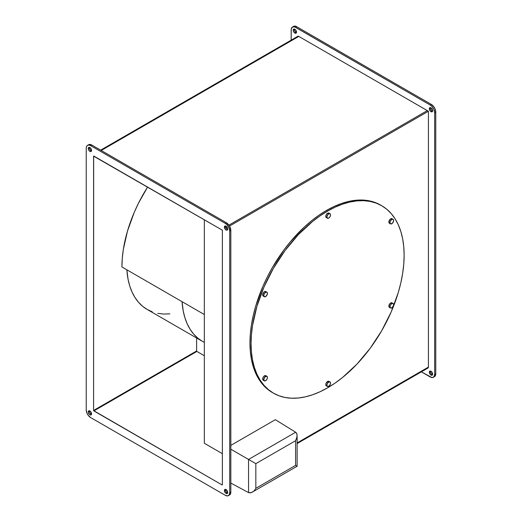 <?xml version="1.0" encoding="UTF-8"?>
<svg xmlns="http://www.w3.org/2000/svg" width="522" height="522" viewBox="0 0 522 522"><rect width="100%" height="100%" fill="white"/><g stroke="black" fill="none" stroke-linecap="round" stroke-linejoin="round"><path stroke-width="0.78" d="M147.602 187.033L138.565 203.051L134.278 212.291L127.498 231.018L123.322 249.464L122.272 258.37L121.92 266.951L204.337 314.531L121.92 266.951A105.633 60.989 120 0 1 147.602 187.033M222.365 453.677L204.337 443.269L222.365 453.677M204.337 219.788L204.337 443.269L204.337 219.788M202.366 341.31L204.337 342.36A98.867 57.081 -60 0 1 202.366 341.31A98.867 57.081 -60 0 1 182.067 301.677L183.235 311.021L184.899 317.748L187.215 323.868L190.145 329.336L193.675 334.1L197.76 338.099L202.366 341.31L147.178 309.448L152.261 311.83M126.879 269.809A98.867 57.081 120 0 0 147.178 309.448L142.571 306.238L138.48 302.231L134.957 297.475L132.02 292.007L129.71 285.88L128.04 279.159L126.879 269.809M157.768 313.37L163.654 314.042L169.859 313.852M275.348 419.688L295.661 432.242L275.348 419.688L230.828 445.39L275.348 419.688M230.828 449.214L248.55 459.445L295.661 432.242L248.55 459.445L230.828 449.214M230.828 483.072L248.55 492.598L248.55 459.445L255.839 463.653L255.839 488.318L295.596 465.363L295.596 440.705L255.839 463.653L295.596 440.705L297.011 436.849L297.031 434.519L296.287 432.797L295.661 432.242L296.75 433.56L297.116 435.629L296.711 438.134L295.596 440.705L295.596 465.363L297.116 466.244L295.596 465.363L255.839 488.318L255.839 463.653L248.55 459.445L248.55 492.598L230.828 483.072M255.467 488.925L255.839 488.318L255.467 488.925M254.175 490.569L255.062 489.505L254.175 490.569M252.211 492.174L250.234 492.885L248.55 492.598L251.206 492.651L253.209 491.47L252.165 492.2L297.122 466.244L297.116 435.629M196.611 337.988L196.611 351.286L204.337 355.743L196.611 351.286L196.611 337.988M393.099 303.471L391.794 303.602L390.495 304.972L389.954 306.786L390.495 307.973L392.152 307.602L393.497 305.553L393.497 303.928L391.989 302.832A2.603 1.501 120 0 0 390.691 302.962L391.794 303.602A2.603 1.501 -60 0 1 393.099 303.471A2.603 1.501 -60 0 1 393.497 305.553A2.603 1.501 -60 0 1 391.794 307.849A2.603 1.501 -60 0 1 390.495 307.973A2.603 1.501 -60 0 1 390.097 305.892A2.603 1.501 -60 0 1 391.794 303.602L390.691 302.962A2.603 1.501 120 0 0 388.994 305.253A2.603 1.501 120 0 0 389.392 307.341L388.851 306.146L389.986 303.53L391.396 302.714L392.387 303.295M393.099 219.344L391.794 219.475L390.495 220.852L389.954 222.659L390.495 223.853L392.152 223.475L393.497 221.432L393.497 219.808L391.989 218.711A2.603 1.501 120 0 0 390.691 218.835L391.794 219.475A2.603 1.501 -60 0 1 393.099 219.344A2.603 1.501 -60 0 1 393.497 221.432A2.603 1.501 -60 0 1 391.794 223.723A2.603 1.501 -60 0 1 390.495 223.853A2.603 1.501 -60 0 1 390.097 221.765A2.603 1.501 -60 0 1 391.794 219.475L390.691 218.835A2.603 1.501 120 0 0 388.994 221.132A2.603 1.501 120 0 0 389.392 223.214L388.851 222.026L389.986 219.403L391.396 218.594L392.387 219.168M266.912 292.196L265.613 292.327L264.308 293.703L263.773 295.517L264.308 296.705L265.972 296.326L267.31 294.284L267.31 292.659L265.809 291.563A2.603 1.501 120 0 0 264.504 291.687L265.613 292.327A2.603 1.501 -60 0 1 266.912 292.196A2.603 1.501 -60 0 1 267.31 294.284A2.603 1.501 -60 0 1 265.613 296.574A2.603 1.501 -60 0 1 264.308 296.705A2.603 1.501 -60 0 1 263.91 294.623A2.603 1.501 -60 0 1 265.613 292.327L264.504 291.687A2.603 1.501 120 0 0 262.807 293.984A2.603 1.501 120 0 0 263.205 296.065L262.664 294.878L263.799 292.261L265.209 291.446L266.207 292.02M264.504 375.814A2.603 1.501 120 0 0 262.807 378.104A2.603 1.501 120 0 0 263.205 380.192L262.664 378.998L263.205 377.184L264.504 375.814L265.809 375.683A2.603 1.501 120 0 0 264.504 375.814L265.613 376.453L264.504 375.814M265.613 380.701A2.603 1.501 -60 0 1 264.308 380.832A2.603 1.501 -60 0 1 263.91 378.744A2.603 1.501 -60 0 1 265.613 376.453A2.603 1.501 -60 0 1 266.912 376.323A2.603 1.501 -60 0 1 267.31 378.404A2.603 1.501 -60 0 1 265.613 380.701L266.912 379.324L267.414 377.948L267.31 376.78L266.631 376.218L264.908 377.021L263.806 379.2L264.308 380.832L265.613 380.701M327.601 213.204A2.603 1.501 120 0 0 325.898 215.495A2.603 1.501 120 0 0 326.296 217.583L325.761 216.389L326.296 214.575L327.601 213.204L328.899 213.074A2.603 1.501 120 0 0 327.601 213.204L328.703 213.837L327.601 213.204M328.703 218.085A2.603 1.501 -60 0 1 327.398 218.216A2.603 1.501 -60 0 1 327 216.134A2.603 1.501 -60 0 1 328.703 213.837A2.603 1.501 -60 0 1 330.002 213.713A2.603 1.501 -60 0 1 330.4 215.795A2.603 1.501 -60 0 1 328.703 218.085L330.002 216.715L330.504 215.338L330.4 214.17L329.721 213.609L327.999 214.405L326.896 216.591L327.398 218.216L328.703 218.085M330.002 381.96L328.703 382.084L327.398 383.461L326.863 385.275L327.398 386.463L329.062 386.084L330.4 384.042L330.4 382.417L328.899 381.321A2.603 1.501 120 0 0 327.601 381.452L328.703 382.084A2.603 1.501 -60 0 1 330.002 381.96A2.603 1.501 -60 0 1 330.4 384.042A2.603 1.501 -60 0 1 328.703 386.339A2.603 1.501 -60 0 1 327.398 386.463A2.603 1.501 -60 0 1 327 384.381A2.603 1.501 -60 0 1 328.703 382.084L327.601 381.452A2.603 1.501 120 0 0 325.898 383.742A2.603 1.501 120 0 0 326.296 385.83L325.761 384.636L326.296 382.822L328.305 381.204L329.297 381.778M381.158 205.4A108.23 62.49 120 0 0 380.61 205.081L375.044 202.471L369.015 200.787L362.575 200.05L355.782 200.259L348.709 201.42L341.427 203.521L333.995 206.536L326.498 210.438A108.23 62.49 120 0 0 255.787 305.814A108.23 62.49 120 0 0 272.38 392.544L273.482 393.183A108.23 62.49 -60 0 1 256.889 306.453A108.23 62.49 -60 0 1 327.601 211.077L326.498 210.438L318.994 215.195L311.562 220.76L304.28 227.07L290.415 241.706L283.975 249.881L272.38 267.571L267.336 276.908L262.86 286.454L255.787 305.814L253.255 315.445L251.434 324.906L250.332 334.126L249.96 343L250.332 351.45L251.434 359.39L253.255 366.751L255.787 373.452L258.997 379.442L262.86 384.649L267.336 389.034L272.38 392.544M381.712 205.72L380.61 205.081A108.23 62.49 120 0 0 326.498 210.438L327.601 211.077A108.23 62.49 -60 0 1 381.712 205.72A108.23 62.49 -60 0 1 398.306 292.444A108.23 62.49 -60 0 1 327.601 387.82A108.23 62.49 -60 0 1 273.482 393.183L279.048 395.793L285.077 397.477L291.524 398.214L298.31 398.005L305.383 396.844L312.665 394.743L320.097 391.728L327.601 387.82L335.098 383.063L342.53 377.504L356.885 364.186L370.118 348.383L381.712 330.694L391.232 311.81L398.306 292.444L400.837 282.82L402.658 273.352L403.76 264.139L404.132 255.265L403.76 246.815L402.658 238.874L400.837 231.514L398.306 224.812L395.095 218.822L391.232 213.615L386.756 209.231L381.712 205.72L376.153 203.104L370.118 201.42L363.677 200.683L356.885 200.898L349.812 202.06L342.53 204.154L335.098 207.175L327.601 211.077L320.097 215.834L312.665 221.393L298.31 234.711L285.077 250.521L273.482 268.204L263.962 287.093L256.889 306.453L252.537 325.545L251.434 334.759L251.069 343.633L251.434 352.082L252.537 360.03L254.364 367.384L256.889 374.091L260.106 380.075L263.962 385.288L268.438 389.666L273.482 393.183M225.98 228.107L225.491 226.476L224.388 227.116A2.342 1.351 60 0 1 224.878 226.046A2.342 1.351 60 0 1 226.678 226.672A2.342 1.351 60 0 1 227.703 229.027L227.214 227.396L225.98 228.107L227.214 227.396L226.678 226.672L224.878 226.046L224.388 227.116L225.413 229.471L226.678 230.202L227.572 229.687L227.703 229.027A2.342 1.351 60 0 1 227.214 230.098A2.342 1.351 60 0 1 225.413 229.471A2.342 1.351 60 0 1 224.388 227.116L225.491 226.476A2.342 1.351 -120 0 0 227.631 229.543M89.477 148.685L89.353 147.876L88.251 148.516A2.342 1.351 60 0 1 88.733 147.445A2.342 1.351 60 0 1 90.541 148.072A2.342 1.351 60 0 1 91.559 150.427L90.541 148.072L88.733 147.445L88.375 149.318L89.275 150.871L90.541 151.602L91.435 151.086L91.559 150.427A2.342 1.351 60 0 1 91.076 151.497A2.342 1.351 60 0 1 89.275 150.871A2.342 1.351 60 0 1 88.251 148.516L89.353 147.876A2.342 1.351 -120 0 0 91.494 150.943M89.477 412.099L89.353 411.297L88.251 411.936A2.342 1.351 60 0 1 88.733 410.86A2.342 1.351 60 0 1 90.541 411.486A2.342 1.351 60 0 1 91.559 413.848L90.541 411.486L88.733 410.86L88.375 412.739L89.275 414.292L90.541 415.023L91.435 414.507L91.559 413.848A2.342 1.351 60 0 1 91.076 414.918A2.342 1.351 60 0 1 89.275 414.292A2.342 1.351 60 0 1 88.251 411.936L89.353 411.297A2.342 1.351 -120 0 0 91.494 414.357M225.98 491.528L225.491 489.897L224.388 490.53A2.342 1.351 60 0 1 224.878 489.46A2.342 1.351 60 0 1 226.678 490.086A2.342 1.351 60 0 1 227.703 492.442L226.678 490.086L224.878 489.46L224.388 490.53L225.413 492.892L227.214 493.518L227.703 492.442A2.342 1.351 60 0 1 227.214 493.518A2.342 1.351 60 0 1 225.413 492.892A2.342 1.351 60 0 1 224.388 490.53L225.491 489.897A2.342 1.351 -120 0 0 227.631 492.957M294.428 30.361L294.297 29.558L293.194 30.191A2.342 1.351 60 0 1 293.677 29.121A2.342 1.351 60 0 1 295.485 29.747A2.342 1.351 60 0 1 296.509 32.103L295.485 29.747L293.677 29.121L293.318 30.994L294.219 32.547L296.02 33.18L296.509 32.103A2.342 1.351 60 0 1 296.02 33.18A2.342 1.351 60 0 1 294.219 32.547A2.342 1.351 60 0 1 293.194 30.191L294.297 29.558A2.342 1.351 -120 0 0 296.437 32.618M430.924 109.79L430.441 108.152L429.332 108.791A2.342 1.351 60 0 1 429.821 107.721A2.342 1.351 60 0 1 431.622 108.348A2.342 1.351 60 0 1 432.647 110.703L431.622 108.348L429.821 107.721L429.332 108.791L430.356 111.147L432.164 111.773L432.647 110.703A2.342 1.351 60 0 1 432.164 111.773A2.342 1.351 60 0 1 430.356 111.147A2.342 1.351 60 0 1 429.332 108.791L430.441 108.152A2.342 1.351 -120 0 0 432.575 111.219M430.924 373.204L430.441 371.573L429.332 372.212A2.342 1.351 60 0 1 429.821 371.135A2.342 1.351 60 0 1 431.622 371.762A2.342 1.351 60 0 1 432.647 374.124L431.622 371.762L429.821 371.135L429.332 372.212L430.356 374.568L432.164 375.194L432.647 374.124A2.342 1.351 60 0 1 432.164 375.194A2.342 1.351 60 0 1 430.356 374.568A2.342 1.351 60 0 1 429.332 372.212L430.441 371.573A2.342 1.351 -120 0 0 432.575 374.633M263.799 380.31L263.205 380.192L264.308 380.832M389.986 307.458L389.392 307.341L390.495 307.973M229.536 494.986L228.434 495.619A6.244 3.608 60 0 0 229.726 492.761L229.726 231.044L230.828 230.411A6.244 3.608 -120 0 0 226.411 222.763L225.308 223.396L226.411 222.763L91.748 145.012L90.645 145.651L225.308 223.396A6.244 3.608 60 0 1 229.726 231.044L230.828 230.411L230.828 492.129L229.726 492.761L230.828 492.129A6.244 3.608 -120 0 1 229.536 494.986L230.496 493.884L230.828 492.129L230.828 230.411L229.536 226.059L428.412 111.238L428.412 367.116L297.122 442.917L428.412 367.116L428.412 111.238L229.536 226.059L226.411 222.763L91.748 145.012L89.295 144.457L87.52 145.338L88.955 145.064L90.645 145.651L225.308 223.396L226.998 224.76L228.982 227.781L229.726 231.044L229.726 492.761L228.982 495.169L227.762 495.867L225.308 495.313L90.645 417.561L88.192 415.29L86.972 413.176L86.228 409.914L86.228 148.196L86.561 146.441L87.52 145.338A6.244 3.608 60 0 1 90.645 145.651L91.748 145.012A6.244 3.608 -120 0 0 88.623 144.705M93.588 156.156L93.588 410.449L93.666 155.98L222.365 230.195L93.588 156.156M297.827 36.305L298.799 36.403L428.412 111.238L427.309 110.599L228.936 225.132L427.309 110.599L228.936 225.126L427.309 110.599L298.799 36.403L101.216 150.48L298.799 36.403A1.944 1.122 -120 0 0 297.827 36.305L100.648 150.147M225.563 227.077L226.528 226.522L225.563 227.077M428.014 368.01A1.944 1.122 -120 0 0 428.412 367.116L428.014 368.01L297.122 443.576M222.365 484.801L222.365 230.195L222.365 484.801M93.856 410.918L222.098 484.958L93.608 410.586L93.856 410.918L196.879 351.443L93.856 410.918M196.611 350.973L93.588 410.449L196.611 350.973M434.48 376.662A6.244 3.608 -120 0 0 435.772 373.804L435.772 112.086L435.028 108.824L433.808 106.71L431.355 104.439L296.692 26.687L295.002 26.1L293.566 26.381A6.244 3.608 -120 0 1 296.692 26.687L295.589 27.327L430.252 105.072L431.942 106.436L433.926 109.457L434.669 112.719L434.669 374.437L433.926 376.845L431.942 377.576L421.352 371.853L430.252 376.988A6.244 3.608 60 0 0 433.377 377.295L435.439 375.559L435.772 373.804L434.669 374.437A6.244 3.608 60 0 1 433.377 377.295M432.092 374.437L431.459 373.928M432.092 111.023L431.459 110.514M295.954 32.423L294.786 31.189M292.464 27.013A6.244 3.608 60 0 0 291.172 29.871L291.172 40.148L291.256 28.925L292.464 27.013L294.728 26.922L430.252 105.072A6.244 3.608 60 0 1 434.669 112.719L434.669 374.437L435.772 373.804L435.772 112.086L434.669 112.719L435.772 112.086A6.244 3.608 -120 0 0 431.355 104.439L430.252 105.072L431.355 104.439L296.692 26.687L295.589 27.327A6.244 3.608 60 0 0 292.464 27.013L293.566 26.381M430.506 371.057A2.342 1.351 -120 0 0 430.441 371.573M430.506 107.643A2.342 1.351 -120 0 0 430.441 108.152M294.369 29.043A2.342 1.351 -120 0 0 294.297 29.558M227.148 492.761L226.515 492.253M91.011 414.161L89.836 412.928M91.011 150.747L89.836 149.514M227.148 229.347L226.515 228.832M228.434 495.619A6.244 3.608 60 0 1 225.308 495.313L90.645 417.561A6.244 3.608 60 0 1 86.228 409.914L86.228 148.196A6.244 3.608 60 0 1 87.52 145.338M225.563 489.382A2.342 1.351 -120 0 0 225.491 489.897M89.425 410.781A2.342 1.351 -120 0 0 89.353 411.297M89.425 147.367A2.342 1.351 -120 0 0 89.353 147.876M225.563 225.967A2.342 1.351 -120 0 0 225.491 226.476M389.392 223.214L390.495 223.853M263.205 296.065L264.308 296.705M326.296 217.583L327.398 218.216M326.296 385.83L327.398 386.463M328.899 213.074L330.002 213.713M265.809 375.683L266.912 376.323"/></g></svg>

